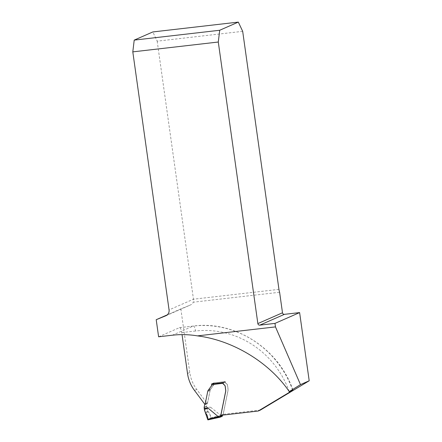<?xml version="1.0" encoding="UTF-8"?>
<svg xmlns="http://www.w3.org/2000/svg" width="442" height="442" viewBox="0 0 442 442"><rect width="100%" height="100%" fill="white"/><g stroke="black" fill="none" stroke-linecap="round" stroke-linejoin="round"><path stroke-width="0.33" stroke-dasharray="2.21 1.66" d="M242.68 31.327L157.192 41.172L152.827 31.946M157.192 41.172L193.458 299.206L193.276 302.201L279.609 292.256M260.465 410.038L223.127 414.342L228 390.275A3.547 3.387 -113.7 0 0 228.066 389.789L227.547 385.584A2.658 2.536 -113.7 0 0 226.243 383.601L226.315 383.568A1.774 1.691 66.3 0 1 225.442 382.247L225.166 381.628L213.773 382.943L214.044 383.562L225.442 382.247L223.105 383.269L225.37 382.28A1.774 1.691 -113.7 0 0 226.243 383.601M225.37 382.28L225.271 381.579L213.895 382.888L211.63 383.883M204.9 404.397L207.182 403.43L204.917 404.424A1.414 1.354 -113.7 0 0 205.292 403.723L207.79 391.408A3.547 3.387 -113.7 0 1 208.033 390.651L210.298 389.662L213.431 385.308A2.834 2.707 -113.7 0 0 213.945 383.236L213.895 382.888M210.298 389.662A3.547 3.387 -113.7 0 0 210.049 390.413L207.558 402.728A1.414 1.354 -113.7 0 1 207.182 403.43L196.756 389.452A35.443 33.846 66.3 0 1 189.778 372.484L180.844 308.897L190.458 304.969A5.669 5.415 -113.7 0 0 193.276 302.201M158.612 336.798L179.441 327.666A5.669 1.613 -96.6 0 1 179.579 327.627A5.669 1.613 -96.6 0 1 181.767 332.583L182.054 334.633M180.844 308.897L167.33 314.826M223.127 414.342L220.862 415.331M208.033 390.651L211.171 386.302A2.834 2.707 -113.7 0 0 211.679 384.231L211.652 384.037M225.271 381.579L223.006 382.573M206.646 407.148L206.79 407.607L210.707 407.27L206.646 407.148L206.552 406.491A0.707 0.68 66.3 0 1 206.558 406.248L207.066 403.75A0.707 0.68 66.3 0 1 207.254 403.397A1.414 1.354 -113.7 0 0 207.63 402.695L210.121 390.385A3.547 3.387 66.3 0 1 210.37 389.629L213.503 385.275A2.834 2.707 -113.7 0 0 214.044 383.562M222.558 415.137A1.061 1.017 66.3 0 1 222.801 414.861L223.044 414.668A0.354 0.337 -113.7 0 0 223.166 414.469L228.072 390.242A3.547 3.387 -113.7 0 0 228.138 389.756L227.619 385.551A2.658 2.536 -113.7 0 0 226.315 383.568M210.707 407.27L220.856 415.447L219.674 416.546L217.602 417.458M211.707 383.871L213.773 382.943M223.028 382.722L225.149 381.634M206.79 407.607L208.204 411.811C209.878 413.502 210.674 415.546 210.596 417.933L210.392 418.795L219.674 416.546M210.596 417.933L220.856 415.447M207.884 419.894L210.392 418.795M210.37 389.629L207.961 390.684M206.972 408.646L204.364 409.789L206.972 408.646L207.862 411.309L210.066 414.618L210.547 418.491M179.441 327.666L193.193 326.08A95.704 91.389 66.3 0 1 292.67 390.098M289.223 391.551A90.03 85.975 -113.7 0 0 195.524 331.003A5.669 1.613 -96.6 0 0 193.331 326.041A5.669 1.613 -96.6 0 0 193.193 326.08L172.363 335.213M278.946 289.361L193.458 299.206L169.065 309.903M187.513 373.473L189.778 372.484M166.059 315.665L190.458 304.969M194.497 390.441L196.756 389.452M195.524 331.003L181.767 332.583M205.292 403.723L207.558 402.728M207.79 391.408L210.049 390.413M208.525 389.861L210.79 388.866M211.171 386.302L213.431 385.308M211.679 384.231L213.945 383.236M222.431 415.469L220.746 415.662M211.751 383.827L223.127 382.518M219.602 416.568L222.276 416.265M222.028 415.198L222.801 414.861M221.768 415.231L223.044 414.668M221.315 415.281L223.166 414.469M206.552 406.491L204.143 407.546M206.558 406.248L204.154 407.303M207.066 403.75L204.657 404.806M207.254 403.397L204.845 404.452M207.63 402.695L205.221 403.756M210.121 390.385L207.718 391.441M210.862 388.838L208.453 389.894M213.503 385.275L211.094 386.33M213.989 383.22L211.635 384.253M208.204 411.811L205.502 412.994M207.862 411.303L205.171 412.485M206.939 408.524L204.342 409.668M165.943 315.721L190.574 304.919M292.913 390.021C278.841 348.677 235.061 320.461 193.331 326.041L179.579 327.627M213.79 382.938L225.166 381.628"/><path stroke-width="0.66" d="M172.363 335.213A95.704 91.389 66.3 0 1 197.43 335.881L275.471 326.892L274.979 323.395L259.791 325.146A1.774 1.691 66.3 0 1 257.857 323.588L218.287 42.023L132.799 51.869L169.065 309.903A5.669 5.415 66.3 0 1 165.822 315.77L156.208 319.704L158.612 336.798L172.363 335.213M258.2 411.032L289.471 392.264L292.67 390.098L289.25 391.595L300.483 384.612L309.201 380.789L260.465 410.038L258.2 411.032L220.862 415.331L225.74 391.264A3.547 3.387 -113.7 0 0 225.801 390.783L225.287 386.573A2.658 2.536 -113.7 0 0 223.978 384.59A1.774 1.691 -113.7 0 1 223.105 383.269L223.006 382.573L211.652 384.037M197.43 335.881C232.812 340.241 269.46 362.479 289.25 391.595M275.471 326.892L300.483 384.612M309.201 380.789L299.615 312.593L274.979 323.395M238.315 22.1L219.702 30.26L134.213 40.111L152.827 31.946L238.315 22.1L242.68 31.327L278.946 289.361A5.669 1.613 -96.6 0 0 279.609 292.256L282.493 312.787A1.774 1.691 -113.7 0 0 284.427 314.339L299.615 312.593M219.702 30.26L218.287 42.023M132.799 51.869L134.213 40.111M167.33 314.826L156.208 319.704M204.9 404.397L194.497 390.441A35.443 33.846 66.3 0 1 187.513 373.473L182.054 334.633M222.398 415.839L222.276 416.265L220.238 417.154L220.039 416.872L222.398 415.839L222.431 415.469A1.061 1.017 66.3 0 1 222.558 415.137M220.392 415.916L220.635 415.729A0.354 0.337 66.3 0 0 220.757 415.524L225.663 391.297A3.547 3.387 66.3 0 0 225.729 390.811L225.216 386.606A2.658 2.536 66.3 0 0 223.906 384.623A1.774 1.691 -113.7 0 1 223.033 383.302L211.635 384.617A2.834 2.707 66.3 0 1 211.094 386.33L207.961 390.684A3.547 3.387 -113.7 0 0 207.718 391.441L205.221 403.756A1.414 1.354 66.3 0 1 204.845 404.452A0.707 0.68 -113.7 0 0 204.657 404.806L204.154 407.303A0.707 0.68 -113.7 0 0 204.143 407.546L204.237 408.204L208.298 408.325L218.342 416.723L220.022 416.53A1.061 1.017 -113.7 0 1 220.392 415.916L222.028 415.198M211.635 384.617L211.707 383.871M223.105 383.269L223.028 382.722M220.039 416.872L220.022 416.53M218.453 416.502L207.712 419.204L207.884 419.894L217.602 417.458L218.342 416.723M207.712 419.204C207.9 416.778 207.165 414.712 205.502 412.994L204.226 408.728L208.298 408.325M204.226 408.728L204.237 408.204M210.547 418.491L207.723 419.552L204.364 409.789M257.857 323.588L282.493 312.787M284.427 314.339L259.791 325.146M289.471 392.264A90.03 85.975 -113.7 0 0 289.223 391.551M217.602 417.458L220.238 417.154L207.878 419.9M220.635 415.729L221.768 415.231M220.757 415.524L221.315 415.281"/></g></svg>
